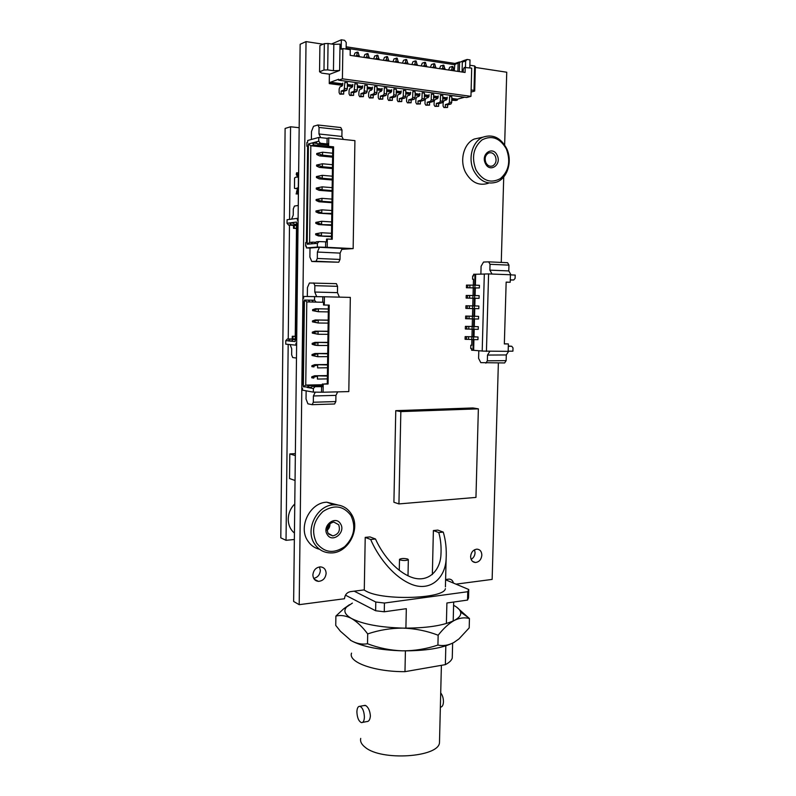 <?xml version="1.0" encoding="UTF-8"?>
<svg xmlns="http://www.w3.org/2000/svg" width="796" height="796" viewBox="0 0 796 796"><rect width="100%" height="100%" fill="white"/><g stroke="black" fill="none" stroke-linecap="round" stroke-linejoin="round"><path stroke-width="1.19" d="M329.624 523.828L327.066 529.977M319.465 566.931L320.35 570.483C319.902 574.841 317.684 577.468 313.704 578.374M326.131 573.349C325.504 578.284 322.937 580.951 318.42 581.369C314.957 580.901 313.107 578.752 312.878 574.901C313.485 570.016 316.022 567.339 320.47 566.871C324.012 567.289 325.902 569.448 326.131 573.349M474.535 549.777L475.063 552.703C474.844 555.727 473.53 557.956 471.123 559.359M481.849 555.17C481.291 559.598 479.152 562.036 475.421 562.503C472.386 562.145 470.784 560.135 470.625 556.484C471.172 552.086 473.292 549.638 476.983 549.14C480.068 549.469 481.689 551.479 481.849 555.17M453.412 583.07C452.834 580.632 451.441 579.299 449.233 579.09L445.611 579.488M364.279 589.876L350.359 591.657C346.857 592.483 344.907 594.841 344.489 598.741L299.187 604.671L306.032 41.601L323.057 44.198M446.825 580.304L446.566 579.369M299.187 604.671L293.634 601.468L300.142 44.277L306.032 41.601M316.002 580.702L316.609 580.433L316.022 580.712M498.366 363.016L492.137 579.408L455.989 584.145M475.321 67.431L506.744 72.227L504.644 144.962M503.729 176.931L501.261 262.421M295.336 455.611L289.814 453.919L295.356 453.62M289.814 453.919L289.535 478.545L295.047 480.486M504.356 343.802L508.385 343.942L508.166 351.354L482.197 351.086L484.316 274.013L488.585 273.914L486.436 351.434M473.322 285.127L473.481 279.217L472.565 279.237L472.655 275.933L473.57 275.913L473.61 274.262L474.993 274.232L475.67 274.252L475.381 285.177M472.565 279.237L473.481 279.267M473.928 339.623L473.64 350.32L472.963 350.32L471.6 350.21L471.64 348.578L470.735 348.509L470.824 345.245L471.73 345.315L471.879 339.574M471.958 336.738L472.157 329.255M472.227 326.479L472.426 318.917M472.496 316.201L472.705 308.559M472.774 305.903L472.973 298.241M473.053 295.525L473.252 287.913M470.824 345.245L471.73 345.245M473.64 350.32L482.207 351.026M508.166 351.185L512.913 351.165L513.012 347.902L511.728 346.26L508.326 346.021M478.804 350.747L478.595 358.349L480.784 362.638L504.644 362.946L506.137 360.638L487.341 360.817L487.5 355.066L506.306 354.946L506.137 360.638M485.868 363.145L487.341 360.817M508.734 351.185L506.306 354.946M487.5 355.066L489.789 351.424M488.585 273.914L510.425 274.759L510.206 282.262L506.156 282.112L504.346 343.942L508.385 343.942M510.276 280.033L513.709 279.983L515.102 278.381L515.201 275.068L510.425 274.879M484.306 274.053L475.67 274.252M492.008 274.043L489.868 270.142L508.783 270.919L511.022 274.899M489.868 270.142L490.028 264.292L508.952 265.138L508.783 270.919M490.028 264.292L488.684 261.844L507.589 262.71L508.952 265.138M488.684 261.844L483.53 262.053L481.092 266.272L480.884 274.132M472.963 350.32L473.252 339.623M473.322 336.817L473.52 329.295M473.6 326.539L473.799 318.957M473.869 316.251L474.078 308.589M474.147 305.933L474.346 298.251M474.426 295.555L474.625 287.913M474.695 285.147L474.993 274.232M508.316 346.27L511.728 346.26M506.156 282.212L510.206 282.262M510.276 279.864L513.709 279.983M475.311 287.923L475.103 295.575M475.033 298.271L474.824 305.953M474.754 308.609L474.555 316.261M474.476 318.967L474.277 326.559M474.207 329.305L474.008 336.837M468.555 336.718L468.486 339.345L473.511 339.623L477.958 339.633L478.028 336.997L465.143 336.628L475.719 336.857M468.486 339.345L466.426 339.345L466.496 336.708M466.426 339.345L465.073 339.255L465.143 336.628M468.824 326.44L468.754 329.076L473.789 329.295L478.237 329.335L478.306 326.698L465.401 326.36L475.998 326.579M468.754 329.076L466.695 329.056L466.764 326.42M466.695 329.056L465.332 328.987L465.401 326.36M469.093 316.151L469.023 318.788L474.068 318.957L478.515 319.017L478.585 316.37L465.67 316.072L476.277 316.291M469.023 318.788L466.963 318.758L467.033 316.121M466.963 318.758L465.6 318.708L465.67 316.072M469.361 305.833L469.292 308.48L478.794 308.689L478.864 306.032L465.939 305.764L465.869 308.41L467.232 308.44L467.302 305.793M469.292 308.48L467.232 308.44M474.615 298.221L474.685 295.555L479.142 295.674L479.073 298.331L466.138 298.092L476.754 298.311M474.685 295.555L466.207 295.445L466.138 298.092M469.56 298.152L469.63 295.505M467.501 298.102L467.57 295.455M474.894 287.824L474.963 285.157L479.421 285.306L479.351 287.963L466.406 287.754L477.033 287.973M474.963 285.157L466.476 285.107L466.406 287.754M469.829 287.814L469.899 285.157M467.769 287.744L467.839 285.087M324.3 305.017L323.494 304.997L323.534 302.251L322.738 302.241L322.808 296.759L303.694 296.45L303.674 298.251L302.908 298.241L302.868 301.833L303.624 301.853L302.609 384.856L301.853 384.727L301.813 388.269L302.57 388.408L302.55 390.179L313.335 392.13L323.086 392.219L323.196 384.1L328.081 384L329.216 305.117L324.3 305.017L324.42 296.779L322.808 296.759M323.086 392.219L348.807 391.592L350.33 297.396L324.42 296.779M302.609 384.717L301.853 384.727M303.624 301.853L302.868 301.833M337.564 286.341L337.464 292.649L314.778 292.052L314.858 285.665L337.564 286.341L336.39 283.655L309.425 283.008L307.445 287.545L307.326 296.49M314.858 285.665L313.714 282.948M316.689 296.61L314.778 292.052M337.464 292.649L339.414 297.137M337.713 391.861L335.922 395.373L313.405 395.97L315.306 392.08M335.922 395.373L335.832 401.572L313.325 402.239L313.405 395.97M335.832 401.572L334.589 403.99L312.122 404.676L313.325 402.239M306.142 390.826L306.042 399.005L307.893 403.811L312.122 404.676M309.873 301.973L323.534 302.271L313.395 302.042L311.773 300.182L308.261 300.132L309.873 301.973L306.788 301.913L305.744 385.085L308.808 385.612L307.166 387.433L310.639 388.04L312.301 386.209L315.037 386.677L313.375 388.518L310.639 388.04M311.276 387.344L303.346 386.766L304.41 300.062L314.539 300.231L314.589 296.56M313.335 392.13L313.375 388.518M323.534 302.271L306.788 301.913L304.41 300.062M322.738 302.241L313.395 302.042M327.275 383.722L323.196 384.1M322.37 385.99L312.301 386.209M322.4 383.97L322.36 386.667L315.037 386.677M322.38 385.324L308.808 385.612M322.39 384.747L305.744 385.085L303.346 386.766M314.539 300.231L316.161 302.102M321.494 391.93L321.564 386.538M328.4 305.097L327.275 383.871L328.081 384M328.35 308.987L315.455 308.749L328.35 309.027M312.619 309.674L312.609 310.629L314.699 310.699L314.709 309.743L312.619 309.674L315.455 308.749M314.709 309.743L318.39 308.848L318.35 311.733L328.3 311.903M314.699 310.699L318.35 311.733L312.609 310.629M328.191 320.131L315.306 319.972L328.181 320.251M312.47 320.917L312.46 321.873L314.549 321.982L314.559 321.037L312.47 320.917L315.306 319.972M314.559 321.037L318.241 320.131L318.201 323.007L328.141 323.116M314.549 321.982L318.201 323.007L312.46 321.873M328.032 331.265L315.156 331.176L328.022 331.454M312.321 332.151L312.311 333.096L314.4 333.255L314.41 332.3L312.321 332.151L315.156 331.176M314.41 332.3L318.092 331.385L318.052 334.27L327.982 334.32M314.4 333.255L318.052 334.27L312.311 333.096M327.872 342.37L315.007 342.36L327.862 342.628M312.181 343.355L312.171 344.3L314.251 344.499L314.261 343.544L312.181 343.355L315.007 342.36M314.261 343.544L317.942 342.628L317.902 345.494L327.823 345.494M314.251 344.499L317.902 345.494L314.977 345.215L312.171 344.3M327.713 353.454L314.868 353.514L327.703 353.792M312.032 354.538L312.022 355.484L314.102 355.722L314.112 354.777L312.032 354.538L314.868 353.514M314.112 354.777L317.783 353.842L317.753 356.707L327.663 356.648M314.102 355.722L317.753 356.707L312.022 355.484M327.554 364.518L314.719 364.658L327.544 364.936M311.893 365.702L311.873 366.638L313.952 366.926L313.962 365.981L311.893 365.702L314.719 364.658M313.962 365.981L317.634 365.036L317.594 367.901L327.504 367.782M313.952 366.926L311.873 366.638M327.395 375.563L314.569 375.772L327.385 376.05M311.743 376.836L311.733 377.782L313.803 378.1L313.823 377.155L311.743 376.836L314.569 375.772M313.823 377.155L317.485 376.21L317.445 379.065L327.345 378.896M313.803 378.1L311.733 377.782M328.629 146.335L327.813 146.534L327.853 143.728L327.027 143.937L327.106 138.315L318.798 137.439L307.694 140.484L307.674 142.325L306.898 142.534L306.848 146.215L307.624 146.016L306.43 242.472L305.664 242.541L305.614 246.163L306.38 246.093L306.361 247.914L317.345 247.049L327.206 247.327L327.315 239.009L332.24 239.278L333.584 146.832L328.629 146.335L328.748 137.877L327.106 138.315M341.812 249.327L353.155 248.611L354.916 140.633L328.748 137.877M310.002 248.083L306.361 247.914M306.38 246.203L305.614 246.163M307.624 146.295L306.848 146.215M341.981 129.967L341.882 136.444L318.967 133.997L319.047 127.45L341.981 129.967L340.788 127.539L317.883 124.992L313.505 126.295L311.485 131.489L311.385 139.469M319.047 127.45L317.883 124.992M320.689 137.638L318.967 133.997M341.882 136.444L343.335 139.409M353.155 248.611L327.206 247.327M317.385 252.043L340.101 253.108L342.22 248.422L319.445 247.297L310.002 248.034L309.893 257.088L311.773 261.496L316.082 261.267L317.305 258.461L317.385 252.043L319.445 247.297M340.101 253.108L340.011 259.446L317.305 258.461M340.011 259.446L338.748 262.222L316.082 261.267M338.748 262.222L311.773 261.496M327.833 145.041L317.574 143.996L315.932 141.957L312.35 142.912L313.982 144.942L310.828 145.768L309.604 242.422L312.728 242.143L311.057 243.884L314.609 243.586L316.281 241.835L319.067 241.586L317.395 243.347L314.609 243.586M315.932 141.957L318.748 141.21L318.798 137.439M317.345 247.049L317.395 243.347M311.057 243.884L307.176 244.223L308.43 143.967L312.35 142.912L317.087 143.399M327.813 146.335L313.982 144.942M332.748 147.966L310.828 145.768L308.43 143.967M327.027 143.937L320.39 143.26L317.574 143.996M327.813 146.534L332.758 147.33M327.315 239.009L326.509 239.089L326.469 241.855L319.067 241.586M315.823 242.302L312.728 242.143M318.748 141.21L320.39 143.26M325.584 247.447L325.654 241.924M331.425 239.238L332.758 147.041L333.584 146.832M307.176 244.223L309.604 242.422M332.619 157.14L319.554 155.897L322.549 155.18L332.629 156.145M316.738 153.519L316.718 154.494L318.848 153.966L318.868 152.991L316.738 153.519M318.848 153.966L322.549 155.18L322.589 152.215L332.668 153.2M322.589 152.215L318.868 152.991M316.718 154.494L319.554 155.897M332.449 168.573L319.405 167.399L322.39 166.742L332.459 167.648M316.579 165.051L316.569 166.026L318.699 165.548L318.708 164.573L316.579 165.051M318.699 165.548L322.39 166.742L322.44 163.777L332.509 164.702M322.44 163.777L318.708 164.573M316.569 166.026L319.405 167.399M332.28 179.976L319.246 178.881L322.241 178.284L332.3 179.13M316.43 176.563L316.42 177.528L318.539 177.1L318.559 176.125L316.43 176.563L322.28 175.329L332.34 176.195M318.559 176.125L322.28 175.329L322.241 178.284L318.539 177.1M316.42 177.528L319.246 178.881M332.121 191.348L319.096 190.334L322.082 189.796L332.131 190.592M316.281 188.045L316.271 189.02L318.39 188.632L318.4 187.657L316.281 188.045L322.121 186.851L332.171 187.657M318.4 187.657L322.121 186.851L322.082 189.796L318.39 188.632M316.271 189.02L319.096 190.334M331.952 202.711L318.947 201.766L321.922 201.298L331.962 202.025M316.131 199.517L316.111 200.483L318.231 200.144L318.251 199.169L316.131 199.517L321.962 198.353L332.012 199.1M318.251 199.169L321.962 198.353L321.922 201.298L318.231 200.144M316.111 200.483L318.947 201.766M331.793 214.044L318.788 213.179L331.803 213.437M315.982 210.96L315.962 211.925L318.082 211.627L318.092 210.661L315.982 210.96L321.803 209.836L331.842 210.522M318.092 210.661L321.803 209.836L321.763 212.771L318.082 211.627M315.962 211.925L318.788 213.179M331.624 225.368L318.639 224.571L331.634 224.83M315.823 222.382L315.813 223.348L317.932 223.089L317.942 222.124L315.823 222.382L321.654 221.298L331.673 221.925M317.942 222.124L321.654 221.298L321.614 224.223L317.932 223.089M315.813 223.348L318.639 224.571M331.464 236.661L318.49 235.944L331.464 236.203M315.674 233.785L315.664 234.75L317.773 234.531L317.793 233.566L315.674 233.785L321.494 232.731L331.514 233.298M317.793 233.566L321.494 232.731L321.455 235.656L317.773 234.531M315.664 234.75L318.49 235.944M294.769 503.938C290.6 508.127 288.411 513.171 288.222 519.082C288.281 524.972 290.351 529.638 294.43 533.081C290.361 529.629 288.301 524.972 288.242 519.091C288.431 513.191 290.61 508.147 294.769 503.958M294.361 539.499L286.033 540.315L280.799 537.847L285.107 128.454L290.57 126.773L299.167 127.708M286.033 540.315L288.182 344.389M288.242 338.967L289.485 225.169M289.555 219.398L290.57 126.773M298.301 187.558L298.42 177.15L295.863 177.15L294.58 177.966L294.47 188.294L295.734 188.592L298.47 187.567M295.734 188.592L297.893 188.672L296.619 191.687L298.42 191.826M298.45 188.712L297.893 188.672M296.619 191.687L297.525 188.732M296.381 193.806L298.391 193.955M296.012 193.866L298.391 194.045M298.022 177.15L296.809 174.792L298.609 174.941M297.664 177.15L296.241 174.394L296.619 172.752L296.809 174.792M296.619 172.752L298.639 172.931M395.761 410.666L393.911 502.256L398.935 503.918L475.958 497.41L478.366 408.845L472.914 407.95L395.761 410.666L400.836 411.612L398.935 503.918M478.366 408.845L400.836 411.612M352.379 603.109L346.678 606.94C343.195 610.771 344.797 614.612 351.474 618.462C362.668 624.173 379.871 627.387 403.075 628.114C426.258 628.253 443.362 625.676 454.387 620.383C459.76 617.805 464.774 617.198 469.441 618.572L456.486 607.04M453.601 605.298C457.63 607.428 459.969 609.676 460.615 612.064C461.332 615.01 459.252 617.786 454.387 620.383C449.014 623.358 443.601 628.303 438.158 635.228C426.905 630.92 415.204 628.542 403.075 628.114C390.975 628.094 379.185 630.024 367.692 633.914C362.379 626.83 356.976 621.676 351.474 618.462C346.051 615.686 340.857 614.88 335.892 616.064L343.663 608.821L349.464 604.701M469.441 618.572L469.192 627.895L458.974 638.909L453.82 642.511C448.437 645.357 443.143 646.203 437.919 645.058C426.427 648.939 414.656 650.859 402.587 650.839C390.478 650.412 378.787 648.053 367.513 643.755L367.692 633.914M437.919 645.058L438.158 635.228M367.513 643.755C362.061 644.7 356.588 643.646 351.106 640.611L340.419 631.258L335.743 625.407L335.892 616.064M350.27 640.093L351.106 640.611C362.27 646.69 379.433 650.103 402.587 650.839C425.731 650.959 442.805 648.183 453.82 642.511L454.317 642.233M445.382 588.652C444.367 598.731 383.433 600.871 366.21 591.209L364.279 590.125L365.215 537.39L370.687 539.489C376.836 554.096 391.453 575.777 410.845 584.065C430.447 592.393 445.143 577.826 446.108 559.399L445.422 586.861M446.108 559.399C446.695 549.409 445.75 540.315 443.263 532.106L437.81 530.096L433.382 530.544L438.775 532.554C440.725 539.439 441.442 546.961 440.924 555.15C440.069 571.001 427.671 583.717 410.816 577.02C394.12 570.354 381.115 551.807 375.503 539.001L369.981 536.912L365.215 537.39M356.887 711.833C357.165 717.664 358.678 721.256 361.414 722.619C363.215 722.718 364.22 720.877 364.409 717.106C364.12 711.266 362.618 707.664 359.901 706.311C358.081 706.211 357.076 708.052 356.887 711.833M362.608 722.39L366.707 721.584C368.827 721.614 370.05 719.743 370.389 715.952C370.001 711.117 368.548 707.704 366.021 705.714L364.15 705.515M440.705 692.908C442.506 695.207 443.422 698.162 443.452 701.793C443.253 705.276 442.218 707.067 440.357 707.176M439.551 740.19L439.482 742.777C438.367 757.384 381.374 761.135 365.264 747.354C361.533 744.479 360.011 741.504 360.717 738.419M443.263 532.106L438.775 532.554M354.18 591.169L375.792 602.025L384.438 603.04L467.759 591.717L468.754 589.498L445.601 579.796M351.543 653.138C347.832 662.153 374.379 671.894 404.975 671.665L405.413 650.879M405.9 628.143L406.318 608.691L384.269 611.786L375.632 610.751L345.474 595.169M467.759 591.717L467.531 600.085L446.904 602.99L446.387 623.497M445.83 645.845L445.362 664.64C449.262 662.61 451.561 660.411 452.257 658.043L452.327 655.397M445.362 664.64L404.975 671.665M467.531 600.085L468.526 597.806L468.754 589.498M384.438 603.04L384.269 611.786M375.792 602.025L375.632 610.751M433.382 530.544L432.347 574.563M375.503 539.001L370.687 539.489M400.08 559.936C403.711 560.772 406.457 560.683 408.338 559.678L407.751 559.061C404.119 558.225 401.373 558.314 399.502 559.319L400.08 559.936M327.246 534.564C321.504 526.007 335.544 514.813 340.539 523.867C346.19 532.325 332.36 543.559 327.246 534.564M328.032 533.25C326.081 527.42 327.992 523.688 333.763 522.037L338.658 524.703C340.589 530.584 338.638 534.315 332.818 535.897L328.032 533.25M316.639 543.101C324.39 552.782 333.723 553.976 344.638 546.683C354.13 537.3 356.23 526.902 350.927 515.51C343.474 505.709 334.171 504.365 323.037 511.46C313.236 520.952 311.107 531.499 316.639 543.101M351.424 514.146C361.185 528.833 347.971 553.708 330.619 552.922C323.773 552.742 318.41 549.718 314.519 543.837C304.709 529.619 317.057 504.992 333.902 504.803C341.464 504.594 347.305 507.709 351.424 514.146M319.514 549.28C314.539 548.076 310.599 545.23 307.694 540.743C297.963 526.683 310.181 502.375 326.887 502.206L337.932 504.982M329.922 523.569C330.101 526.295 329.156 528.564 327.096 530.365M485.391 163.439C480.486 153.956 492.923 145.489 497.162 155.329C501.997 164.712 489.739 173.249 485.391 163.439M485.908 162.742C484.366 158.364 485.242 155.14 488.555 153.051C491.371 152.126 493.62 153.2 495.321 156.265C496.853 160.663 495.948 163.896 492.605 165.946C489.829 166.832 487.6 165.767 485.908 162.742M475.988 169.906C482.635 180.871 490.774 183.767 500.425 178.583C508.873 171.07 510.863 161.21 506.375 148.991C499.988 137.977 491.868 134.942 482.028 139.897C473.331 147.459 471.322 157.469 475.988 169.906M506.564 148.374C512.714 160.782 507.739 178.035 496.823 182.025C487.361 184.941 479.699 181.229 473.859 170.891C467.65 158.802 472.207 141.618 482.754 137.23C492.694 133.837 500.624 137.559 506.564 148.374M488.316 183.279C478.913 186.165 471.312 182.503 465.501 172.294C459.322 160.354 463.839 143.37 474.307 139.021L480.913 137.618M463.192 72.187L463.262 69.521L464.257 67.451L471.7 68.138L470.963 96.346L466.685 97.52L338.648 80.187L342.409 78.824L470.963 96.346M342.559 85.361L329.255 83.59L329.385 74.157M446.954 99.241L442.745 98.684M437.929 98.047L433.631 97.47M428.815 96.833L424.427 96.246M419.611 95.61L415.134 95.013M410.308 94.376L405.751 93.769M400.925 93.122L396.269 92.505M391.443 91.858L386.687 91.232M381.861 90.585L377.015 89.948M372.18 89.301L367.235 88.645M362.409 87.998L357.364 87.331M352.538 86.684L347.384 86.008M451.8 98.455L457.362 99.201L457.342 100.067L455.959 100.445L451.76 100.256M457.362 99.201L464.556 97.231M469.799 67.849L470.008 59.909L467.133 59.461L465.64 61.003L462.327 62.088L463.809 60.546L454.387 64.665L346.131 48.168M471.073 92.067L474.705 91.062L475.341 66.735L474.645 65.968L474.008 90.366L471.132 89.958M474.705 91.062L474.008 90.366M469.869 65.232L474.645 65.968M342.409 78.824L342.867 48.566L350.25 49.68L350.16 55.352L465.073 72.466L465.212 67.153M338.648 80.187L338.658 79.252L330.469 82.227L330.459 83.152L329.255 83.59M331.524 44.019L341.325 39.8L341.185 49.262L342.867 48.566M327.683 69.899L323.982 70.028L319.554 71.759L321.654 73.093L329.783 74.217L339.613 70.496L340.011 44.118L333.822 44.367L333.444 70.705L327.683 69.899L328.051 43.482L333.822 44.367M339.613 70.496L333.444 70.705M323.982 70.028L324.34 43.641L328.051 43.482M319.554 71.759L319.902 45.571L324.34 43.641M457.342 100.067L451.78 99.321M447.133 98.704L442.755 98.117M438.099 97.5L433.641 96.903M428.984 96.286L424.437 95.679M419.781 95.062L415.144 94.445M410.487 93.819L405.761 93.192M401.094 92.565L396.279 91.928M391.602 91.301L386.697 90.654M382.03 90.028L377.025 89.361M372.349 88.734L367.245 88.058M362.568 87.431L357.374 86.744M352.698 86.117L347.394 85.411M342.718 84.784L330.459 83.152M463.809 60.546L467.133 59.461M341.325 39.8L344.608 40.317L346.22 42.457L346.121 49.053M346.151 46.785L454.934 63.441L459.571 61.929L459.332 71.61M457.899 71.401L458.098 63.461M454.237 70.854L454.934 63.441M462.078 72.018L462.327 62.088M465.491 67.192L465.64 61.003M330.469 82.227L342.797 83.879M347.414 84.495L352.777 85.212M357.384 85.829L362.648 86.535M367.264 87.152L372.428 87.839M377.035 88.456L382.11 89.142M386.717 89.749L391.692 90.416M396.299 91.033L401.174 91.689M405.781 92.306L410.567 92.943M415.164 93.56L419.87 94.187M424.457 94.804L429.074 95.421M433.661 96.037L438.198 96.634M442.775 97.251L447.223 97.848M445.362 104.565L447.65 104.863L450.974 103.968L451.7 102.465L451.839 96.804L449.541 96.495L449.402 102.167L448.675 103.659L445.362 104.565L445.292 107.162L443.929 107.53L443.064 106.047L443.153 102.584L444.098 100.604L446.257 100.007L447.243 97.142M448.626 70.018L449.67 67.272L452.158 66.466L452.914 66.585L454.088 70.834M454.108 70.058L451.79 69.71L451.78 70.486M447.65 104.863L447.591 107.46L445.292 107.162M447.591 107.46L443.929 107.53M452.158 66.466L451.79 69.71L450.128 70.237M436.347 103.39L438.666 103.689L441.959 102.784L442.685 101.281L442.815 95.59L440.486 95.271L440.357 100.973L439.641 102.485L436.347 103.39L436.288 106.007L434.934 106.375L434.079 104.883L434.158 101.41L435.094 99.41L437.243 98.803L438.208 95.928M439.581 68.665L440.626 65.909L443.86 65.212L445.034 69.481M445.054 68.705L442.715 68.356L442.695 69.133M438.666 103.689L438.606 106.306L436.288 106.007M438.606 106.306L434.934 106.375M443.083 65.103L442.715 68.356L441.064 68.894M427.253 102.206L429.591 102.515L432.855 101.599L433.571 100.087L433.701 94.356L431.352 94.047L431.223 99.779L430.517 101.291L427.253 102.206L427.193 104.833L425.85 105.211L424.994 103.709L425.074 100.216L426.009 98.216L428.129 97.6L429.094 94.704M430.437 67.312L431.492 64.536L433.929 63.71L434.706 63.829L435.89 68.118M435.91 67.332L433.551 66.983L433.531 67.769M429.591 102.515L429.532 105.142L427.193 104.833M429.532 105.142L425.85 105.211M433.929 63.71L433.551 66.983L431.91 67.531M418.059 101.012L420.427 101.321L423.661 100.395L424.368 98.873L424.497 93.122L422.129 92.804L421.999 98.565L421.293 100.087L418.059 101.012L418.009 103.659L416.676 104.037L415.83 102.525L415.9 99.022L416.825 97.003L418.935 96.386L419.88 93.47M421.213 65.929L422.258 63.143L424.676 62.317L425.462 62.436L426.656 66.745M426.666 65.959L424.288 65.6L424.278 66.386M420.427 101.321L420.368 103.958L418.009 103.659M420.368 103.958L416.676 104.037M424.676 62.317L424.288 65.6L422.666 66.148M408.786 99.808L411.164 100.117L414.378 99.182L415.074 97.649L415.204 91.868L412.806 91.55L412.686 97.341L411.99 98.863L408.786 99.808L408.726 102.465L407.413 102.843L406.567 101.331L406.647 97.808L407.552 95.779L409.642 95.152L410.587 92.217M411.89 64.546L412.945 61.74L415.343 60.904L416.129 61.023L417.323 65.352M417.343 64.566L414.935 64.207L414.925 64.993M411.164 100.117L411.114 102.774L408.726 102.465M411.114 102.774L407.413 102.843M415.343 60.904L414.935 64.207L413.333 64.755M399.413 98.595L401.821 98.903L405.005 97.958L405.691 96.416L405.811 90.605L403.393 90.276L403.274 96.097L402.587 97.639L399.413 98.595L399.353 101.261L398.05 101.639L397.224 100.127L397.294 96.585L398.189 94.545L400.259 93.908L401.194 90.963M402.478 63.143L403.532 60.327L405.9 59.471L406.706 59.6L407.9 63.949M407.92 63.153L405.492 62.794L405.472 63.59M401.821 98.903L401.761 101.57L399.353 101.261M401.761 101.57L398.05 101.639M405.9 59.471L405.492 62.794L403.9 63.352M389.94 97.361L392.378 97.679L395.532 96.714L396.209 95.172L396.328 89.321L393.881 88.993L393.771 94.843L393.085 96.396L389.94 97.361L389.891 100.037L388.597 100.435L387.781 98.913L387.841 95.341L388.737 93.291L390.786 92.654L391.702 89.689M392.965 61.73L394.02 58.894L397.184 58.158L398.388 62.536M398.398 61.73L395.95 61.362L395.93 62.168M392.378 97.679L392.329 100.356L389.891 100.037M392.329 100.356L388.597 100.435M396.368 58.038L395.95 61.362L394.368 61.939M380.379 96.117L382.836 96.435L385.96 95.47L386.637 93.908L386.747 88.038L384.279 87.699L384.17 93.59L383.493 95.142L380.379 96.117L380.329 98.813L379.055 99.211L378.239 97.679L378.299 94.097L379.185 92.028L381.214 91.381L382.12 88.406M383.364 60.297L384.418 57.441L386.747 56.576L387.562 56.705L388.776 61.103M388.786 60.297L386.309 59.929L386.299 60.735M382.836 96.435L382.786 99.132L380.329 98.813M382.786 99.132L379.055 99.211M386.747 56.576L386.309 59.929L384.747 60.496M370.727 94.863L373.205 95.182L376.299 94.207L376.966 92.634L377.065 86.734L374.578 86.396L374.468 92.306L373.802 93.878L370.727 94.863L370.677 97.57L369.414 97.968L368.608 96.435L368.667 92.834L369.543 90.754L371.543 90.097L372.438 87.102M373.662 58.844L374.717 55.989L377.841 55.232L379.065 59.65M379.075 58.844L376.578 58.476L376.558 59.282M373.205 95.182L373.155 97.888L370.677 97.57M373.155 97.888L369.414 97.968M377.015 55.113L376.578 58.476L375.025 59.053M360.966 93.59L363.474 93.918L366.528 92.923L367.195 91.351L367.294 85.421L364.777 85.073L364.021 92.595L360.966 93.59L360.926 96.316L359.673 96.724L358.867 95.182L358.926 91.56L359.792 89.47L361.782 88.804L362.668 85.789M363.852 57.392L364.906 54.506L367.185 53.621L368.021 53.75L369.245 58.188M369.264 57.382L366.737 57.004L366.717 57.819M363.474 93.918L363.434 96.644L360.926 96.316M363.434 96.644L359.673 96.724M367.185 53.621L366.737 57.004L365.205 57.591M351.116 92.316L353.643 92.644L356.668 91.639L357.314 90.047L357.414 84.087L354.877 83.739L354.13 91.301L351.116 92.316L351.066 95.052L349.832 95.46L349.036 93.908L349.096 90.276L349.951 88.167L351.912 87.5L352.787 84.466M353.951 55.909L355.006 53.014L357.255 52.118L358.1 52.247L359.334 56.715M359.354 55.899L356.797 55.521L356.777 56.337M353.643 92.644L353.603 95.381L351.066 95.052M353.603 95.381L349.832 95.46M357.255 52.118L356.797 55.521L355.285 56.108M341.156 91.023L343.713 91.351L346.698 90.336L347.345 88.744L347.434 82.744L344.867 82.396L344.131 89.998L341.156 91.023L341.116 93.769L339.892 94.187L339.106 92.634L339.156 88.973L340.001 86.854L341.942 86.177L342.807 83.132M343.713 91.351L343.673 94.097L341.116 93.769M343.673 94.097L339.892 94.187M291.804 340.927L285.774 340.688L287.376 338.967L293.684 338.977L292.958 338.917L292.988 336.33L292.271 336.27L292.241 338.977M298.042 223.785L297.296 223.746L298.042 223.646L298.082 220.044L297.336 220.144L297.356 218.343L287.067 219.736L287.028 223.258L289.565 222.94L291.147 224.8L288.61 225.119L287.028 223.258M298.102 218.393L297.356 218.343M296.689 339.882L295.943 339.872L297.296 223.746M296.629 345.165L295.883 345.165L295.903 343.404L296.649 343.474L296.689 339.942L295.943 339.872M285.774 340.688L285.734 344.141L295.883 345.165M290.102 344.578L291.724 348.767L291.654 354.827L292.709 357.563L296.47 358.031M295.246 336.28L292.271 336.27M293.525 225.407L293.495 228.303L296.49 228.472M298.261 205.458L294.43 206.064L293.296 208.9L293.226 215.109L291.625 219.119M295.216 339.205L289.883 339.186L288.271 340.917L291.525 341.225L293.137 339.484L295.207 339.673M296.54 224.522L294.45 224.392L292.858 222.512L289.565 222.94L293.416 223.169M292.858 222.512L296.57 222.044L295.187 341.574L291.525 341.225M295.207 339.484L293.137 339.484M287.376 338.967L289.883 339.186M295.216 338.987L292.958 338.917M296.53 225.129L291.147 224.8M296.5 228.223L294.221 228.213L294.251 225.586L294.978 225.497L288.61 225.119M294.251 225.586L296.53 225.596M296.54 224.134L294.45 224.392M294.221 228.213L293.495 228.303M292.988 336.33L295.246 336.4M473.511 339.623L473.58 336.977M471.799 339.574L471.869 336.937M473.789 329.295L473.859 326.649M472.068 329.255L472.137 326.609M474.068 318.957L474.137 316.31M472.346 318.917L472.416 316.271M474.336 308.599L474.406 305.943M472.615 308.559L472.685 305.903M472.894 298.182L472.963 295.525M473.162 287.794L473.232 285.127M296.391 192.532L298.41 192.682M297.545 190.523L298.43 190.592M297.883 189.269L298.44 189.309M298.032 176.722L298.59 176.772M296.61 174.035L298.619 174.205M297.724 175.588L298.6 175.657M451.7 102.465L449.402 102.167M450.974 103.968L448.675 103.659M442.685 101.281L440.357 100.973M441.959 102.784L439.641 102.485M433.571 100.087L431.223 99.779M432.855 101.599L430.517 101.291M424.368 98.873L421.999 98.565M423.661 100.395L421.293 100.087M415.074 97.649L412.686 97.341M414.378 99.182L411.99 98.863M405.691 96.416L403.274 96.097M405.005 97.958L402.587 97.639M396.209 95.172L393.771 94.843M395.532 96.714L393.085 96.396M386.637 93.908L384.17 93.59M385.96 95.47L383.493 95.142M376.966 92.634L374.468 92.306M376.299 94.207L373.802 93.878M367.195 91.351L364.677 91.023M366.528 92.923L364.021 92.595M357.314 90.047L354.777 89.719M356.668 91.639L354.13 91.301M347.345 88.744L344.777 88.406M346.698 90.336L344.131 89.998M318.42 581.369L314.251 579.209M475.421 562.503L472.605 561.439M346.678 606.94L343.663 608.821M460.615 612.064L468.884 617.965M439.482 742.777L441.392 665.337M453.68 602.035L453.203 620.97M452.635 643.138L452.257 658.043M468.565 590.214L468.337 598.542M359.901 706.311L365.195 705.326M408.338 559.678L408 575.816M399.502 559.488L399.274 570.374M333.902 504.803L326.887 502.206M332.818 535.897L328.718 534.156M482.754 137.23L474.307 139.021M492.605 165.946L490.595 166.294"/></g></svg>
